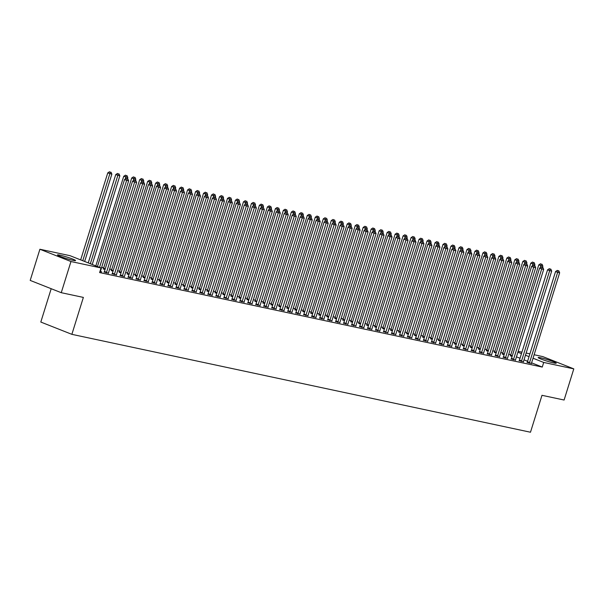 <?xml version="1.0" encoding="UTF-8"?>
<svg xmlns="http://www.w3.org/2000/svg" width="604" height="604" viewBox="0 0 604 604"><rect width="100%" height="100%" fill="white"/><g stroke="black" fill="none" stroke-linecap="round" stroke-linejoin="round"><path stroke-width="0.91" d="M553.725 362.951A9.46 0.785 -162.7 0 1 543.721 360.052A9.46 0.785 -162.7 0 1 538.149 357.545A9.46 0.785 -162.7 0 1 540.633 357.772A9.46 0.785 -162.7 0 1 550.637 360.671A9.46 0.785 -162.7 0 1 556.209 363.17A9.46 0.785 -162.7 0 1 553.725 362.951M73.076 260.347A9.46 0.785 -162.7 0 1 63.065 257.447A9.46 0.785 -162.7 0 1 57.493 254.948A9.46 0.785 -162.7 0 1 59.977 255.167A9.46 0.785 -162.7 0 1 69.989 258.067A9.46 0.785 -162.7 0 1 75.56 260.573A9.46 0.785 -162.7 0 1 73.076 260.347M510.803 354.691L508.742 354.254M502.815 352.985L500.761 352.547M494.835 351.279L492.781 350.841M486.854 349.58L484.793 349.142M478.874 347.874L476.813 347.436M470.894 346.168L468.832 345.73M462.913 344.469L460.852 344.031M454.925 342.762L452.872 342.325M446.945 341.056L444.891 340.618M438.965 339.357L436.903 338.919M430.984 337.651L428.923 337.213M423.004 335.945L420.943 335.507M415.024 334.246L412.962 333.808M407.043 332.54L404.982 332.102M399.055 330.833L397.002 330.396M391.075 329.135L389.014 328.697M383.095 327.428L381.033 326.99M375.114 325.722L373.053 325.284M367.134 324.023L365.073 323.585M359.154 322.317L357.092 321.879M351.166 320.611L349.112 320.173M343.185 318.912L341.132 318.474M335.205 317.206L333.144 316.768M327.225 315.499L325.163 315.062M319.244 313.801L317.183 313.363M311.264 312.094L309.203 311.656M303.276 310.388L301.222 309.95M295.296 308.689L293.242 308.251M287.315 306.983L285.254 306.545M279.335 305.277L277.274 304.839M271.355 303.578L269.293 303.14M263.374 301.872L261.313 301.434M255.386 300.165L253.333 299.727M247.406 298.467L245.352 298.029M239.426 296.76L237.364 296.322M231.445 295.054L229.384 294.616M223.465 293.355L221.404 292.917M215.485 291.649L213.423 291.211M207.497 289.943L205.443 289.505M199.516 288.244L197.463 287.806M191.536 286.538L189.475 286.1M183.556 284.831L181.494 284.393M175.575 283.133L173.514 282.695M167.595 281.426L165.534 280.988M159.607 279.728L157.553 279.282M151.627 278.021L149.573 277.583M143.646 276.315L141.585 275.877M135.666 274.616L133.605 274.171M127.686 272.91L125.624 272.472M119.705 271.204L117.644 270.766M111.717 269.505L109.664 269.059M103.737 267.798L101.683 267.361M518.164 351.339L521.939 352.147M526.144 353.046L529.919 353.846M534.125 354.744L542.747 356.587L573.8 368.87L543.706 362.445L533.038 358.225M51.189 288.704L40.808 322.045L71.868 334.337L530.486 432.23L541.984 395.31L564.098 400.029L573.8 368.87M71.868 334.337L83.367 297.41L61.253 292.691L30.2 280.407L39.902 249.248L69.996 255.673L101.049 267.957L70.962 261.532L39.902 249.248M502.392 354.004L504.098 354.752M519.176 360.641L523.487 361.713M486.424 350.592L488.138 351.339M503.215 357.236L507.526 358.308M470.463 347.187L472.177 347.934M487.254 353.831L491.565 354.895M454.502 343.782L456.209 344.529M471.286 350.418L475.597 351.49M438.534 340.369L440.248 341.117M455.325 347.013L459.636 348.085M422.574 336.964L424.287 337.712M439.365 343.608L443.676 344.673M406.613 333.559L408.319 334.306M423.396 340.195L427.707 341.268M390.645 330.146L392.358 330.894M407.436 336.79L411.747 337.863M374.684 326.741L376.398 327.489M391.475 333.385L395.786 334.45M358.723 323.336L360.429 324.084M375.507 329.973L379.818 331.045M342.755 319.924L344.469 320.671M359.546 326.568L363.857 327.64M326.794 316.519L328.508 317.266M343.585 323.163L347.896 324.227M310.834 313.114L312.54 313.861M327.617 319.75L331.928 320.822M294.865 309.709L296.579 310.448M311.656 316.345L315.968 317.417M278.905 306.296L280.618 307.043M295.696 312.94L300.007 314.005M262.944 302.891L264.65 303.638M279.728 309.527L284.039 310.599M246.983 299.486L248.689 300.226M263.767 306.122L268.078 307.194M231.015 296.073L232.729 296.821M247.806 302.717L252.117 303.782M215.054 292.668L216.761 293.416M231.838 299.305L236.149 300.377M199.094 289.263L200.8 290.011M215.877 295.9L220.188 296.972M183.125 285.851L184.839 286.598M199.916 292.495L204.227 293.559M167.165 282.446L168.871 283.193M183.948 289.082L188.259 290.154M151.204 279.04L152.91 279.788M167.988 285.677L172.299 286.749M135.236 275.628L136.949 276.375M152.027 282.272L156.338 283.336M119.275 272.223L120.981 272.97M136.059 278.859L140.37 279.931M103.314 268.818L105.02 269.565M120.098 275.454L124.409 276.526M104.137 272.049L108.448 273.114M101.049 267.957L99.615 272.57L542.271 367.066L531.603 362.845M527.609 361.26L524.023 359.848M520.029 358.263L516.443 356.851M99.939 271.536L101.751 271.921L100.468 271.415M112.118 273.748L116.429 274.82M128.078 277.161L132.389 278.225M111.295 270.517L113.001 271.264M144.046 280.566L148.357 281.638M127.255 273.929L128.969 274.677M160.007 283.971L164.318 285.043M143.216 277.334L144.93 278.082M175.968 287.383L180.279 288.448M159.184 280.739L160.891 281.487M191.936 290.788L196.247 291.86M175.145 284.152L176.859 284.899M207.897 294.193L212.208 295.265M191.106 287.557L192.819 288.304M223.857 297.606L228.169 298.67M207.074 290.962L208.78 291.709M239.826 301.011L244.137 302.083M223.035 294.375L224.748 295.114M255.786 304.416L260.098 305.488M238.995 297.78L240.709 298.527M271.747 307.829L276.058 308.893M254.963 301.185L256.67 301.932M287.708 311.234L292.026 312.306M270.924 304.597L272.638 305.337M303.676 314.639L307.987 315.711M286.885 308.002L288.599 308.75M319.637 318.051L323.948 319.116M302.853 311.407L304.559 312.155M335.598 321.456L339.916 322.528M318.814 314.82L320.528 315.56M351.566 324.861L355.877 325.933M334.775 318.225L336.488 318.972M367.526 328.274L371.837 329.339M350.743 321.63L352.449 322.377M383.487 331.679L387.806 332.751M366.704 325.035L368.41 325.783M399.455 335.084L403.766 336.156M382.664 328.448L384.378 329.195M415.416 338.497L419.727 339.561M398.632 331.853L400.339 332.6M431.377 341.902L435.688 342.974M414.593 335.258L416.299 336.005M447.345 345.307L451.656 346.379M430.554 338.67L432.268 339.418M463.306 348.719L467.617 349.784M446.522 342.075L448.228 342.823M479.266 352.124L483.577 353.197M462.483 345.48L464.189 346.228M495.235 355.529L499.546 356.602M478.444 348.893L480.157 349.641M511.195 358.942L515.506 360.007M494.412 352.298L496.118 353.046M527.156 362.347L531.467 363.419M510.372 355.703L512.079 356.451M529.044 356.647L525.457 355.228M521.471 353.65L517.885 352.23M61.253 292.691L70.962 261.532M542.271 367.066L543.706 362.445M99.547 267.361L126.651 180.362L128.644 180.785L100.536 271.022A1.216 0.808 111.6 0 0 100.46 271.468L100.46 271.641M97.455 266.538L124.552 179.531L126.651 180.362L127.082 178.739L127.882 178.912L126.244 178.407L127.082 178.739M126.244 178.407L124.552 179.531M128.644 180.785L127.882 178.912M84.658 261.472L111.853 174.148L107.761 172.887L80.664 259.894M110.298 172.102L109.46 171.77L110.298 172.102L109.86 173.718L82.763 260.724M111.098 172.268L111.853 174.148M107.761 172.887L109.46 171.77M106.236 272.88L106.334 272.721A1.216 0.808 111.6 0 0 106.523 272.298L134.632 182.068L136.625 182.491L108.524 272.729A1.216 0.808 111.6 0 0 108.441 273.167L108.441 273.348M104.016 272.238L104.235 271.891A1.216 0.808 111.6 0 0 104.424 271.468L132.533 181.238L134.632 182.068L135.07 180.445L135.862 180.619L134.224 180.113L135.07 180.445M134.224 180.113L132.533 181.238M136.625 182.491L135.862 180.619M114.216 274.578L114.315 274.42A1.216 0.808 111.6 0 0 114.503 274.005L142.612 183.767L144.605 184.197L116.504 274.427A1.216 0.808 111.6 0 0 116.429 274.873L116.421 275.054M111.997 273.937L112.216 273.589A1.216 0.808 111.6 0 0 112.412 273.174L140.513 182.937L142.612 183.767L143.05 182.151L143.843 182.317L142.212 181.819L143.05 182.151M142.212 181.819L140.513 182.937M144.605 184.197L143.843 182.317M92.238 264.469L119.841 175.847L115.742 174.594L88.244 262.891M118.278 173.801L117.44 173.469L118.278 173.801L117.84 175.424L90.343 263.721M119.079 173.975L119.841 175.847M115.742 174.594L117.44 173.469M127.452 178.739L127.822 177.553L123.729 176.3L95.825 265.888M126.259 175.507L125.421 175.175L126.259 175.507L125.209 179.094M127.059 175.681L127.822 177.553M123.729 176.3L125.421 175.175M122.197 276.285L122.295 276.126A1.216 0.808 111.6 0 0 122.491 275.711L150.592 185.473L152.585 185.896L124.484 276.134A1.216 0.808 111.6 0 0 124.409 276.579L124.401 276.753M119.977 275.643L120.196 275.296A1.216 0.808 111.6 0 0 120.392 274.88L148.493 184.643L150.592 185.473L151.03 183.85L151.831 184.024L150.192 183.518L151.03 183.85M150.192 183.518L148.493 184.643M152.585 185.896L151.831 184.024M130.177 277.991L130.275 277.832A1.216 0.808 111.6 0 0 130.472 277.41L158.573 187.18L160.573 187.602L132.465 277.84A1.216 0.808 111.6 0 0 132.389 278.278L132.382 278.459M127.965 277.349L128.176 277.002A1.216 0.808 111.6 0 0 128.373 276.579L156.474 186.349L158.573 187.18L159.011 185.556L159.811 185.73L158.173 185.224L159.011 185.556M158.173 185.224L156.474 186.349M160.573 187.602L159.811 185.73M135.432 180.445L135.802 179.26L131.71 177.999L103.601 268.236A1.216 0.808 -68.4 0 1 103.412 268.652L103.193 269.007M134.239 177.214L133.401 176.881L134.239 177.214L133.197 180.8M135.039 177.38L135.802 179.26M131.71 177.999L133.401 176.881M143.412 182.151L143.782 180.958L139.69 179.705L111.581 269.943A1.216 0.808 -68.4 0 1 111.393 270.358L111.174 270.705M142.227 178.912L141.381 178.58L142.227 178.912L141.177 182.499M143.02 179.086L143.782 180.958M139.69 179.705L141.381 178.58M138.157 279.69L138.263 279.531A1.216 0.808 111.6 0 0 138.452 279.116L166.553 188.878L168.554 189.309L140.445 279.539A1.216 0.808 111.6 0 0 140.37 279.984L140.362 280.165M135.945 279.048L136.164 278.701A1.216 0.808 111.6 0 0 136.353 278.285L164.462 188.048L166.553 188.878L166.991 187.263L167.791 187.429L166.153 186.93L166.991 187.263M166.153 186.93L164.462 188.048M168.554 189.309L167.791 187.429M151.393 183.85L151.763 182.665L147.67 181.411L119.569 271.641A1.216 0.808 -68.4 0 1 119.373 272.064L119.154 272.412M150.207 180.619L149.369 180.286L150.207 180.619L149.158 184.205M151 180.792L151.763 182.665M147.67 181.411L149.369 180.286M146.138 281.396L146.243 281.238A1.216 0.808 111.6 0 0 146.432 280.822L174.541 190.585L176.534 191.007L148.425 281.245A1.216 0.808 111.6 0 0 148.35 281.691L148.35 281.864M143.926 280.754L144.145 280.407A1.216 0.808 111.6 0 0 144.333 279.992L172.442 189.754L174.541 190.585L174.971 188.961L175.772 189.135L174.133 188.629L174.971 188.961M174.133 188.629L172.442 189.754M176.534 191.007L175.772 189.135M159.38 185.556L159.743 184.371L155.651 183.11L127.55 273.348A1.216 0.808 -68.4 0 1 127.353 273.763L127.134 274.118M158.188 182.325L157.35 181.993L158.188 182.325L157.138 185.911M158.988 182.491L159.743 184.371M155.651 183.11L157.35 181.993M154.126 283.102L154.224 282.944A1.216 0.808 111.6 0 0 154.413 282.521L182.521 192.291L184.514 192.714L156.413 282.951A1.216 0.808 111.6 0 0 156.33 283.389L156.33 283.57M151.906 282.461L152.125 282.113A1.216 0.808 111.6 0 0 152.314 281.691L180.422 191.46L182.521 192.291L182.959 190.668L183.752 190.834L182.114 190.335L182.959 190.668M182.114 190.335L180.422 191.46M184.514 192.714L183.752 190.834M162.106 284.801L162.204 284.643A1.216 0.808 111.6 0 0 162.393 284.227L190.502 193.99L192.495 194.42L164.394 284.65A1.216 0.808 111.6 0 0 164.318 285.096L164.311 285.277M159.886 284.159L160.105 283.812A1.216 0.808 111.6 0 0 160.302 283.397L188.403 193.159L190.502 193.99L190.94 192.374L191.732 192.54L190.101 192.042L190.94 192.374M190.101 192.042L188.403 193.159M192.495 194.42L191.732 192.54M170.086 286.507L170.185 286.349A1.216 0.808 111.6 0 0 170.381 285.934L198.482 195.696L200.475 196.119L172.374 286.356A1.216 0.808 111.6 0 0 172.299 286.802L172.291 286.976M167.867 285.866L168.086 285.518A1.216 0.808 111.6 0 0 168.282 285.103L196.383 194.866L198.482 195.696L198.92 194.073L199.72 194.246L198.082 193.741L198.92 194.073M198.082 193.741L196.383 194.866M200.475 196.119L199.72 194.246M178.067 288.214L178.165 288.055A1.216 0.808 111.6 0 0 178.361 287.632L206.462 197.402L208.463 197.825L180.354 288.063A1.216 0.808 111.6 0 0 180.279 288.501L180.271 288.682M175.855 287.572L176.066 287.225A1.216 0.808 111.6 0 0 176.262 286.802L204.363 196.572L206.462 197.402L206.9 195.779L207.701 195.945L206.062 195.447L206.9 195.779M206.062 195.447L204.363 196.572M208.463 197.825L207.701 195.945M186.047 289.912L186.153 289.754A1.216 0.808 111.6 0 0 186.342 289.339L214.443 199.101L216.443 199.531L188.335 289.761A1.216 0.808 111.6 0 0 188.259 290.207L188.252 290.388M183.835 289.271L184.054 288.923A1.216 0.808 111.6 0 0 184.243 288.508L212.351 198.271L214.443 199.101L214.881 197.485L215.681 197.651L214.042 197.153L214.881 197.485M214.042 197.153L212.351 198.271M216.443 199.531L215.681 197.651M194.027 291.619L194.133 291.46A1.216 0.808 111.6 0 0 194.322 291.045L222.431 200.807L224.424 201.23L196.315 291.468A1.216 0.808 111.6 0 0 196.24 291.913L196.24 292.087M191.815 290.977L192.034 290.63A1.216 0.808 111.6 0 0 192.223 290.214L220.332 199.977L222.431 200.807L222.861 199.184L223.661 199.358L222.023 198.852L222.861 199.184M222.023 198.852L220.332 199.977M224.424 201.23L223.661 199.358M202.015 293.325L202.113 293.166A1.216 0.808 111.6 0 0 202.302 292.744L230.411 202.514L232.404 202.936L204.303 293.174A1.216 0.808 111.6 0 0 204.22 293.612L204.22 293.793M199.796 292.683L200.015 292.336A1.216 0.808 111.6 0 0 200.203 291.913L228.312 201.683L230.411 202.514L230.849 200.89L231.642 201.056L230.003 200.558L230.849 200.89M230.003 200.558L228.312 201.683M232.404 202.936L231.642 201.056M209.996 295.024L210.094 294.865A1.216 0.808 111.6 0 0 210.283 294.45L238.391 204.212L240.384 204.643L212.283 294.873A1.216 0.808 111.6 0 0 212.208 295.318L212.2 295.499M207.776 294.382L207.995 294.035A1.216 0.808 111.6 0 0 208.184 293.619L236.292 203.382L238.391 204.212L238.829 202.597L239.622 202.763L237.991 202.264L238.829 202.597M237.991 202.264L236.292 203.382M240.384 204.643L239.622 202.763M217.976 296.73L218.074 296.572A1.216 0.808 111.6 0 0 218.271 296.156L246.372 205.919L248.365 206.341L220.264 296.579A1.216 0.808 111.6 0 0 220.188 297.025L220.181 297.198M215.756 296.088L215.975 295.741A1.216 0.808 111.6 0 0 216.172 295.326L244.273 205.088L246.372 205.919L246.809 204.295L247.61 204.469L245.971 203.963L246.809 204.295M245.971 203.963L244.273 205.088M248.365 206.341L247.61 204.469M167.361 187.263L167.731 186.07L163.631 184.816L135.53 275.054A1.216 0.808 -68.4 0 1 135.334 275.469L135.122 275.817M166.168 184.024L165.33 183.692L166.168 184.024L165.118 187.61M166.968 184.197L167.731 186.07M163.631 184.816L165.33 183.692M175.341 188.961L175.711 187.776L171.619 186.523L143.51 276.753A1.216 0.808 -68.4 0 1 143.322 277.176L143.103 277.523M174.148 185.73L173.31 185.398L174.148 185.73L173.099 189.316M174.949 185.904L175.711 187.776M171.619 186.523L173.31 185.398M183.322 190.668L183.692 189.482L179.599 188.222L151.491 278.459A1.216 0.808 -68.4 0 1 151.302 278.874L151.083 279.229M182.129 187.436L181.291 187.104L182.129 187.436L181.087 191.023M182.929 187.602L183.692 189.482M179.599 188.222L181.291 187.104M191.302 192.366L191.672 191.181L187.58 189.928L159.471 280.165A1.216 0.808 -68.4 0 1 159.282 280.581L159.063 280.928M190.117 189.135L189.271 188.803L190.117 189.135L189.067 192.721M190.909 189.309L191.672 191.181M187.58 189.928L189.271 188.803M199.282 194.073L199.652 192.887L195.56 191.634L167.459 281.864A1.216 0.808 -68.4 0 1 167.263 282.287L167.044 282.634M198.097 190.841L197.259 190.509L198.097 190.841L197.047 194.428M198.89 191.015L199.652 192.887M195.56 191.634L197.259 190.509M207.263 195.779L207.633 194.594L203.54 193.333L175.439 283.57A1.216 0.808 -68.4 0 1 175.243 283.986L175.024 284.333M206.077 192.548L205.239 192.215L206.077 192.548L205.028 196.134M206.878 192.714L207.633 194.594M203.54 193.333L205.239 192.215M215.251 197.478L215.62 196.292L211.521 195.039L183.42 285.277A1.216 0.808 -68.4 0 1 183.223 285.692L183.012 286.039M214.058 194.246L213.22 193.914L214.058 194.246L213.008 197.833M214.858 194.42L215.62 196.292M211.521 195.039L213.22 193.914M223.231 199.184L223.601 197.999L219.509 196.745L191.4 286.976A1.216 0.808 -68.4 0 1 191.211 287.398L190.992 287.746M222.038 195.953L221.2 195.621L222.038 195.953L220.988 199.539M222.838 196.126L223.601 197.999M219.509 196.745L221.2 195.621M231.211 200.89L231.581 199.705L227.489 198.444L199.38 288.682A1.216 0.808 -68.4 0 1 199.192 289.097L198.973 289.444M230.018 197.659L229.18 197.327L230.018 197.659L228.976 201.245M230.819 197.825L231.581 199.705M227.489 198.444L229.18 197.327M225.956 298.436L226.055 298.278A1.216 0.808 111.6 0 0 226.251 297.855L254.352 207.625L256.353 208.048L228.244 298.285A1.216 0.808 111.6 0 0 228.169 298.723L228.161 298.904M223.744 297.795L223.956 297.447A1.216 0.808 111.6 0 0 224.152 297.025L252.253 206.794L254.352 207.625L254.79 206.002L255.59 206.168L253.952 205.67L254.79 206.002M253.952 205.67L252.253 206.794M256.353 208.048L255.59 206.168M239.192 202.589L239.562 201.404L235.469 200.151L207.361 290.388A1.216 0.808 -68.4 0 1 207.172 290.803L206.953 291.151M238.006 199.358L237.161 199.026L238.006 199.358L236.957 202.944M238.799 199.531L239.562 201.404M235.469 200.151L237.161 199.026M233.937 300.135L234.042 299.977A1.216 0.808 111.6 0 0 234.231 299.561L262.332 209.324L264.333 209.754L236.224 299.984A1.216 0.808 111.6 0 0 236.149 300.43L236.141 300.611M231.725 299.493L231.944 299.146A1.216 0.808 111.6 0 0 232.132 298.731L260.233 208.493L262.332 209.324L262.77 207.708L263.571 207.874L261.932 207.376L262.77 207.708M261.932 207.376L260.233 208.493M264.333 209.754L263.571 207.874M247.172 204.295L247.542 203.11L243.45 201.857L215.341 292.087A1.216 0.808 -68.4 0 1 215.152 292.51L214.933 292.857M245.987 201.064L245.148 200.732L245.987 201.064L244.937 204.65M246.779 201.238L247.542 203.11M243.45 201.857L245.148 200.732M241.917 301.841L242.023 301.683A1.216 0.808 111.6 0 0 242.212 301.268L270.32 211.03L272.313 211.453L244.205 301.69A1.216 0.808 111.6 0 0 244.129 302.136L244.122 302.31M239.705 301.2L239.924 300.852A1.216 0.808 111.6 0 0 240.113 300.437L268.221 210.2L270.32 211.03L270.751 209.407L271.551 209.58L269.913 209.075L270.751 209.407M269.913 209.075L268.221 210.2M272.313 211.453L271.551 209.58M255.152 206.002L255.522 204.816L251.43 203.556L223.329 293.793A1.216 0.808 -68.4 0 1 223.133 294.208L222.914 294.556M253.967 202.77L253.129 202.438L253.967 202.77L252.917 206.357M254.767 202.936L255.522 204.816M251.43 203.556L253.129 202.438M249.905 303.548L250.003 303.389A1.216 0.808 111.6 0 0 250.192 302.966L278.301 212.736L280.294 213.159L252.193 303.397A1.216 0.808 111.6 0 0 252.11 303.835L252.11 304.016M247.685 302.906L247.904 302.559A1.216 0.808 111.6 0 0 248.093 302.136L276.202 211.906L278.301 212.736L278.738 211.113L279.531 211.279L277.893 210.781L278.738 211.113M277.893 210.781L276.202 211.906M280.294 213.159L279.531 211.279M263.14 207.701L263.51 206.515L259.41 205.262L231.309 295.499A1.216 0.808 -68.4 0 1 231.113 295.915L230.902 296.262M261.947 204.469L261.109 204.137L261.947 204.469L260.898 208.055M262.748 204.643L263.51 206.515M259.41 205.262L261.109 204.137M257.885 305.247L257.983 305.088A1.216 0.808 111.6 0 0 258.172 304.673L286.281 214.435L288.274 214.865L260.173 305.096A1.216 0.808 111.6 0 0 260.098 305.541L260.09 305.722M255.666 304.605L255.885 304.257A1.216 0.808 111.6 0 0 256.073 303.842L284.182 213.605L286.281 214.435L286.719 212.819L287.512 212.986L285.881 212.487L286.719 212.819M285.881 212.487L284.182 213.605M288.274 214.865L287.512 212.986M271.12 209.407L271.49 208.221L267.391 206.968L239.29 297.198A1.216 0.808 -68.4 0 1 239.101 297.621L238.882 297.968M269.928 206.175L269.09 205.843L269.928 206.175L268.878 209.762M270.728 206.349L271.49 208.221M267.391 206.968L269.09 205.843M265.866 306.953L265.964 306.794A1.216 0.808 111.6 0 0 266.16 306.379L294.261 216.141L296.254 216.564L268.153 306.802A1.216 0.808 111.6 0 0 268.078 307.247L268.07 307.421M263.646 306.311L263.865 305.964A1.216 0.808 111.6 0 0 264.061 305.548L292.162 215.311L294.261 216.141L294.699 214.518L295.499 214.692L293.861 214.186L294.699 214.518M293.861 214.186L292.162 215.311M296.254 216.564L295.499 214.692M279.101 211.113L279.471 209.928L275.379 208.667L247.27 298.904A1.216 0.808 -68.4 0 1 247.081 299.32L246.862 299.667M277.908 207.882L277.07 207.549L277.908 207.882L276.866 211.468M278.708 208.048L279.471 209.928M275.379 208.667L277.07 207.549M273.846 308.659L273.944 308.501A1.216 0.808 111.6 0 0 274.141 308.078L302.242 217.848L304.242 218.271L276.134 308.508A1.216 0.808 111.6 0 0 276.058 308.946L276.051 309.127M271.626 308.017L271.845 307.67A1.216 0.808 111.6 0 0 272.042 307.247L300.143 217.017L302.242 217.848L302.679 216.224L303.48 216.391L301.841 215.892L302.679 216.224M301.841 215.892L300.143 217.017M304.242 218.271L303.48 216.391M287.081 212.812L287.451 211.627L283.359 210.373L255.25 300.611A1.216 0.808 -68.4 0 1 255.062 301.026L254.843 301.373M285.896 209.58L285.05 209.248L285.896 209.58L284.846 213.167M286.689 209.754L287.451 211.627M283.359 210.373L285.05 209.248M281.826 310.358L281.925 310.199A1.216 0.808 111.6 0 0 282.121 309.784L310.222 219.546L312.223 219.977L284.114 310.207A1.216 0.808 111.6 0 0 284.039 310.652L284.031 310.834M279.614 309.716L279.833 309.369A1.216 0.808 111.6 0 0 280.022 308.954L308.123 218.716L310.222 219.546L310.66 217.931L311.46 218.097L309.822 217.599L310.66 217.931M309.822 217.599L308.123 218.716M312.223 219.977L311.46 218.097M295.062 214.518L295.432 213.333L291.339 212.079L263.231 302.31A1.216 0.808 -68.4 0 1 263.042 302.732L262.823 303.08M293.876 211.287L293.038 210.955L293.876 211.287L292.827 214.873M294.669 211.46L295.432 213.333M291.339 212.079L293.038 210.955M289.807 312.064L289.912 311.906A1.216 0.808 111.6 0 0 290.101 311.49L318.21 221.253L320.203 221.676L292.094 311.913A1.216 0.808 111.6 0 0 292.019 312.359L292.011 312.532M287.595 311.422L287.814 311.075A1.216 0.808 111.6 0 0 288.002 310.66L316.111 220.422L318.21 221.253L318.64 219.629L319.441 219.803L317.802 219.297L318.64 219.629M317.802 219.297L316.111 220.422M320.203 221.676L319.441 219.803M303.042 216.224L303.412 215.039L299.32 213.778L271.219 304.016A1.216 0.808 -68.4 0 1 271.022 304.431L270.803 304.778M301.857 212.993L301.019 212.661L301.857 212.993L300.807 216.579M302.657 213.159L303.412 215.039M299.32 213.778L301.019 212.661M297.795 313.77L297.893 313.612A1.216 0.808 111.6 0 0 298.082 313.189L326.19 222.959L328.183 223.382L300.082 313.619A1.216 0.808 111.6 0 0 299.999 314.057L299.999 314.239M295.575 313.129L295.794 312.781A1.216 0.808 111.6 0 0 295.983 312.359L324.091 222.129L326.19 222.959L326.628 221.336L327.421 221.502L325.783 221.004L326.628 221.336M325.783 221.004L324.091 222.129M328.183 223.382L327.421 221.502M311.03 217.923L311.4 216.738L307.3 215.485L279.199 305.722A1.216 0.808 -68.4 0 1 279.003 306.137L278.784 306.485M309.837 214.692L308.999 214.36L309.837 214.692L308.787 218.278M310.637 214.865L311.4 216.738M307.3 215.485L308.999 214.36M305.775 315.469L305.873 315.311A1.216 0.808 111.6 0 0 306.062 314.895L334.171 224.658L336.164 225.088L308.063 315.318A1.216 0.808 111.6 0 0 307.987 315.764L307.98 315.945M303.555 314.827L303.774 314.48A1.216 0.808 111.6 0 0 303.963 314.065L332.072 223.827L334.171 224.658L334.608 223.042L335.401 223.208L333.77 222.71L334.608 223.042M333.77 222.71L332.072 223.827M336.164 225.088L335.401 223.208M319.01 219.629L319.38 218.444L315.28 217.191L287.179 307.421A1.216 0.808 -68.4 0 1 286.991 307.844L286.772 308.191M317.817 216.398L316.979 216.066L317.817 216.398L316.768 219.984M318.618 216.572L319.38 218.444M315.28 217.191L316.979 216.066M313.755 317.175L313.853 317.017A1.216 0.808 111.6 0 0 314.05 316.602L342.151 226.364L344.144 226.787L316.043 317.024A1.216 0.808 111.6 0 0 315.968 317.47L315.96 317.644M311.536 316.534L311.755 316.186A1.216 0.808 111.6 0 0 311.951 315.771L340.052 225.534L342.151 226.364L342.589 224.741L343.389 224.914L341.751 224.409L342.589 224.741M341.751 224.409L340.052 225.534M344.144 226.787L343.389 224.914M326.99 221.336L327.36 220.15L323.268 218.89L295.16 309.127A1.216 0.808 -68.4 0 1 294.971 309.542L294.752 309.89M325.798 218.104L324.96 217.772L325.798 218.104L324.756 221.691M326.598 218.271L327.36 220.15M323.268 218.89L324.96 217.772M321.736 318.882L321.834 318.723A1.216 0.808 111.6 0 0 322.03 318.3L350.131 228.07L352.132 228.493L324.023 318.731A1.216 0.808 111.6 0 0 323.948 319.169L323.94 319.35M319.516 318.24L319.735 317.893A1.216 0.808 111.6 0 0 319.931 317.47L348.032 227.24L350.131 228.07L350.569 226.447L351.369 226.613L349.731 226.115L350.569 226.447M349.731 226.115L348.032 227.24M352.132 228.493L351.369 226.613M334.971 223.035L335.341 221.849L331.249 220.596L303.14 310.834A1.216 0.808 -68.4 0 1 302.951 311.249L302.732 311.596M333.786 219.803L332.94 219.471L333.786 219.803L332.736 223.389M334.578 219.977L335.341 221.849M331.249 220.596L332.94 219.471M329.716 320.581L329.814 320.422A1.216 0.808 111.6 0 0 330.011 320.007L358.112 229.769L360.112 230.199L332.004 320.43A1.216 0.808 111.6 0 0 331.928 320.875L331.921 321.056M327.504 319.939L327.723 319.591A1.216 0.808 111.6 0 0 327.912 319.176L356.013 228.939L358.112 229.769L358.549 228.153L359.35 228.32L357.711 227.821L358.549 228.153M357.711 227.821L356.013 228.939M360.112 230.199L359.35 228.32M342.951 224.741L343.321 223.556L339.229 222.302L311.12 312.532A1.216 0.808 -68.4 0 1 310.932 312.955L310.713 313.302M341.766 221.509L340.92 221.177L341.766 221.509L340.716 225.096M342.559 221.683L343.321 223.556M339.229 222.302L340.92 221.177M337.696 322.287L337.802 322.128A1.216 0.808 111.6 0 0 337.991 321.713L366.099 231.475L368.093 231.898L339.984 322.136A1.216 0.808 111.6 0 0 339.909 322.581L339.901 322.755M335.484 321.645L335.703 321.298A1.216 0.808 111.6 0 0 335.892 320.883L364.001 230.645L366.099 231.475L366.53 229.852L367.33 230.026L365.692 229.52L366.53 229.852M365.692 229.52L364.001 230.645M368.093 231.898L367.33 230.026M350.932 226.447L351.302 225.262L347.209 224.001L319.108 314.239A1.216 0.808 -68.4 0 1 318.912 314.654L318.693 315.001M349.746 223.216L348.908 222.884L349.746 223.216L348.697 226.802M350.547 223.382L351.302 225.262M347.209 224.001L348.908 222.884M345.684 323.993L345.782 323.835A1.216 0.808 111.6 0 0 345.971 323.412L374.08 233.182L376.073 233.605L347.964 323.842A1.216 0.808 111.6 0 0 347.889 324.28L347.889 324.461M343.465 323.351L343.684 323.004A1.216 0.808 111.6 0 0 343.872 322.581L371.981 232.351L374.08 233.182L374.51 231.558L375.311 231.725L373.672 231.226L374.51 231.558M373.672 231.226L371.981 232.351M376.073 233.605L375.311 231.725M358.919 228.146L359.289 226.961L355.19 225.707L327.089 315.945A1.216 0.808 -68.4 0 1 326.892 316.36L326.673 316.707M357.727 224.914L356.889 224.582L357.727 224.914L356.677 228.501M358.527 225.088L359.289 226.961M355.19 225.707L356.889 224.582M353.665 325.692L353.763 325.533A1.216 0.808 111.6 0 0 353.952 325.118L382.06 234.881L384.053 235.311L355.952 325.541A1.216 0.808 111.6 0 0 355.877 325.986L355.869 326.168M351.445 325.05L351.664 324.703A1.216 0.808 111.6 0 0 351.853 324.288L379.961 234.05L382.06 234.881L382.498 233.265L383.291 233.431L381.652 232.933L382.498 233.265M381.652 232.933L379.961 234.05M384.053 235.311L383.291 233.431M366.9 229.852L367.27 228.667L363.17 227.414L335.069 317.644A1.216 0.808 -68.4 0 1 334.88 318.066L334.661 318.414M365.707 226.621L364.869 226.289L365.707 226.621L364.657 230.207M366.507 226.794L367.27 228.667M363.17 227.414L364.869 226.289M361.645 327.398L361.743 327.24A1.216 0.808 111.6 0 0 361.939 326.824L390.041 236.587L392.034 237.01L363.933 327.247A1.216 0.808 111.6 0 0 363.857 327.693L363.85 327.866M359.425 326.756L359.644 326.409A1.216 0.808 111.6 0 0 359.841 325.994L387.942 235.756L390.041 236.587L390.478 234.964L391.279 235.137L389.64 234.631L390.478 234.964M389.64 234.631L387.942 235.756M392.034 237.01L391.279 235.137M374.88 231.558L375.25 230.373L371.158 229.112L343.049 319.35A1.216 0.808 -68.4 0 1 342.861 319.765L342.642 320.112M373.687 228.327L372.849 227.995L373.687 228.327L372.638 231.913M374.488 228.493L375.25 230.373M371.158 229.112L372.849 227.995M369.625 329.104L369.724 328.946A1.216 0.808 111.6 0 0 369.92 328.523L398.021 238.293L400.014 238.716L371.913 328.954A1.216 0.808 111.6 0 0 371.837 329.391L371.83 329.573M367.406 328.463L367.625 328.115A1.216 0.808 111.6 0 0 367.821 327.693L395.922 237.463L398.021 238.293L398.459 236.67L399.259 236.836L397.621 236.338L398.459 236.67M397.621 236.338L395.922 237.463M400.014 238.716L399.259 236.836M382.861 233.257L383.23 232.072L379.138 230.819L351.03 321.056A1.216 0.808 -68.4 0 1 350.841 321.471L350.622 321.819M381.668 230.026L380.83 229.694L381.668 230.026L380.626 233.612M382.468 230.199L383.23 232.072M379.138 230.819L380.83 229.694M377.606 330.803L377.704 330.645A1.216 0.808 111.6 0 0 377.9 330.229L406.001 239.992L408.002 240.422L379.893 330.652A1.216 0.808 111.6 0 0 379.818 331.098L379.81 331.279M375.394 330.161L375.613 329.814A1.216 0.808 111.6 0 0 375.801 329.399L403.902 239.161L406.001 239.992L406.439 238.376L407.239 238.542L405.601 238.044L406.439 238.376M405.601 238.044L403.902 239.161M408.002 240.422L407.239 238.542M390.841 234.964L391.211 233.778L387.119 232.525L359.01 322.755A1.216 0.808 -68.4 0 1 358.821 323.178L358.602 323.525M389.656 231.732L388.81 231.4L389.656 231.732L388.606 235.318M390.448 231.898L391.211 233.778M387.119 232.525L388.81 231.4M385.586 332.51L385.692 332.351A1.216 0.808 111.6 0 0 385.881 331.936L413.989 241.698L415.982 242.121L387.874 332.359A1.216 0.808 111.6 0 0 387.798 332.804L387.791 332.978M383.374 331.868L383.593 331.521A1.216 0.808 111.6 0 0 383.782 331.105L411.89 240.868L413.989 241.698L414.419 240.075L415.22 240.249L413.581 239.743L414.419 240.075M413.581 239.743L411.89 240.868M415.982 242.121L415.22 240.249M398.821 236.67L399.191 235.484L395.099 234.224L366.998 324.461A1.216 0.808 -68.4 0 1 366.802 324.877L366.583 325.224M397.636 233.438L396.798 233.106L397.636 233.438L396.586 237.025M398.436 233.605L399.191 235.484M395.099 234.224L396.798 233.106M393.574 334.216L393.672 334.057A1.216 0.808 111.6 0 0 393.861 333.635L421.969 243.404L423.963 243.827L395.854 334.065A1.216 0.808 111.6 0 0 395.779 334.503L395.779 334.684M391.354 333.574L391.573 333.227A1.216 0.808 111.6 0 0 391.762 332.804L419.871 242.574L421.969 243.404L422.4 241.781L423.2 241.947L421.562 241.449L422.4 241.781M421.562 241.449L419.871 242.574M423.963 243.827L423.2 241.947M406.809 238.369L407.171 237.183L403.079 235.93L374.978 326.168A1.216 0.808 -68.4 0 1 374.782 326.583L374.563 326.93M405.616 235.137L404.778 234.805L405.616 235.137L404.567 238.723M406.416 235.311L407.171 237.183M403.079 235.93L404.778 234.805M401.554 335.915L401.652 335.756A1.216 0.808 111.6 0 0 401.841 335.341L429.95 245.103L431.943 245.534L403.842 335.764A1.216 0.808 111.6 0 0 403.766 336.209L403.759 336.39M399.335 335.273L399.554 334.926A1.216 0.808 111.6 0 0 399.742 334.51L427.851 244.273L429.95 245.103L430.388 243.488L431.18 243.654L429.542 243.155L430.388 243.488M429.542 243.155L427.851 244.273M431.943 245.534L431.18 243.654M414.789 240.075L415.159 238.89L411.06 237.636L382.959 327.866A1.216 0.808 -68.4 0 1 382.762 328.289L382.551 328.636M413.597 236.844L412.759 236.511L413.597 236.844L412.547 240.43M414.397 237.01L415.159 238.89M411.06 237.636L412.759 236.511M409.535 337.621L409.633 337.462A1.216 0.808 111.6 0 0 409.829 337.047L437.93 246.809L439.923 247.232L411.822 337.47A1.216 0.808 111.6 0 0 411.747 337.915L411.739 338.089M407.315 336.979L407.534 336.632A1.216 0.808 111.6 0 0 407.73 336.217L435.831 245.979L437.93 246.809L438.368 245.186L439.168 245.36L437.53 244.854L438.368 245.186M437.53 244.854L435.831 245.979M439.923 247.232L439.168 245.36M422.77 241.781L423.14 240.596L419.048 239.335L390.939 329.573A1.216 0.808 -68.4 0 1 390.75 329.988L390.531 330.335M421.577 238.55L420.739 238.218L421.577 238.55L420.527 242.136M422.377 238.716L423.14 240.596M419.048 239.335L420.739 238.218M417.515 339.327L417.613 339.169A1.216 0.808 111.6 0 0 417.809 338.746L445.911 248.516L447.904 248.939L419.803 339.176A1.216 0.808 111.6 0 0 419.727 339.614L419.72 339.795M415.295 338.685L415.514 338.338A1.216 0.808 111.6 0 0 415.711 337.915L443.812 247.685L445.911 248.516L446.348 246.893L447.149 247.059L445.51 246.56L446.348 246.893M445.51 246.56L443.812 247.685M447.904 248.939L447.149 247.059M430.75 243.48L431.12 242.295L427.028 241.041L398.919 331.279A1.216 0.808 -68.4 0 1 398.731 331.694L398.512 332.041M429.557 240.249L428.719 239.916L429.557 240.249L428.515 243.835M430.358 240.422L431.12 242.295M427.028 241.041L428.719 239.916M425.495 341.026L425.594 340.867A1.216 0.808 111.6 0 0 425.79 340.452L453.891 250.215L455.892 250.645L427.783 340.875A1.216 0.808 111.6 0 0 427.707 341.32L427.7 341.502M423.283 340.384L423.495 340.037A1.216 0.808 111.6 0 0 423.691 339.622L451.792 249.384L453.891 250.215L454.329 248.599L455.129 248.765L453.491 248.267L454.329 248.599M453.491 248.267L451.792 249.384M455.892 250.645L455.129 248.765M438.731 245.186L439.1 244.001L435.008 242.748L406.9 332.978A1.216 0.808 -68.4 0 1 406.711 333.4L406.492 333.748M437.545 241.955L436.7 241.623L437.545 241.955L436.496 245.541M438.338 242.121L439.1 244.001M435.008 242.748L436.7 241.623M433.476 342.732L433.581 342.574A1.216 0.808 111.6 0 0 433.77 342.158L461.871 251.921L463.872 252.344L435.763 342.581A1.216 0.808 111.6 0 0 435.688 343.027L435.68 343.2M431.264 342.091L431.483 341.743A1.216 0.808 111.6 0 0 431.671 341.328L459.78 251.09L461.871 251.921L462.309 250.298L463.109 250.471L461.471 249.965L462.309 250.298M461.471 249.965L459.78 251.09M463.872 252.344L463.109 250.471M446.711 246.893L447.081 245.707L442.989 244.446L414.888 334.684A1.216 0.808 -68.4 0 1 414.691 335.099L414.472 335.447M445.526 243.661L444.687 243.329L445.526 243.661L444.476 247.247M446.326 243.827L447.081 245.707M442.989 244.446L444.687 243.329M441.464 344.439L441.562 344.28A1.216 0.808 111.6 0 0 441.751 343.857L469.859 253.627L471.852 254.05L443.744 344.288A1.216 0.808 111.6 0 0 443.668 344.725L443.668 344.907M439.244 343.797L439.463 343.45A1.216 0.808 111.6 0 0 439.652 343.027L467.76 252.797L469.859 253.627L470.289 252.004L471.09 252.17L469.451 251.672L470.289 252.004M469.451 251.672L467.76 252.797M471.852 254.05L471.09 252.17M454.699 248.591L455.061 247.406L450.969 246.153L422.868 336.39A1.216 0.808 -68.4 0 1 422.672 336.805L422.453 337.153M453.506 245.36L452.668 245.028L453.506 245.36L452.456 248.946M454.306 245.534L455.061 247.406M450.969 246.153L452.668 245.028M449.444 346.137L449.542 345.979A1.216 0.808 111.6 0 0 449.731 345.563L477.839 255.326L479.833 255.756L451.732 345.986A1.216 0.808 111.6 0 0 451.649 346.432L451.649 346.613M447.224 345.496L447.443 345.148A1.216 0.808 111.6 0 0 447.632 344.733L475.741 254.495L477.839 255.326L478.277 253.71L479.07 253.876L477.432 253.378L478.277 253.71M477.432 253.378L475.741 254.495M479.833 255.756L479.07 253.876M462.679 250.298L463.049 249.112L458.949 247.859L430.848 338.089A1.216 0.808 -68.4 0 1 430.652 338.512L430.441 338.859M461.486 247.066L460.648 246.734L461.486 247.066L460.437 250.652M462.286 247.232L463.049 249.112M458.949 247.859L460.648 246.734M457.424 347.844L457.522 347.685A1.216 0.808 111.6 0 0 457.711 347.27L485.82 257.032L487.813 257.455L459.712 347.693A1.216 0.808 111.6 0 0 459.636 348.138L459.629 348.312M455.205 347.202L455.424 346.855A1.216 0.808 111.6 0 0 455.62 346.439L483.721 256.202L485.82 257.032L486.258 255.409L487.05 255.583L485.42 255.077L486.258 255.409M485.42 255.077L483.721 256.202M487.813 257.455L487.05 255.583M470.659 252.004L471.029 250.819L466.937 249.558L438.829 339.795A1.216 0.808 -68.4 0 1 438.64 340.211L438.421 340.558M469.467 248.773L468.629 248.44L469.467 248.773L468.417 252.359M470.267 248.939L471.029 250.819M466.937 249.558L468.629 248.44M465.405 349.55L465.503 349.391A1.216 0.808 111.6 0 0 465.699 348.969L493.8 258.738L495.793 259.161L467.692 349.399A1.216 0.808 111.6 0 0 467.617 349.837L467.609 350.018M463.185 348.908L463.404 348.561A1.216 0.808 111.6 0 0 463.6 348.138L491.701 257.908L493.8 258.738L494.238 257.115L495.038 257.281L493.4 256.783L494.238 257.115M493.4 256.783L491.701 257.908M495.793 259.161L495.038 257.281M478.64 253.703L479.01 252.517L474.918 251.264L446.809 341.502A1.216 0.808 -68.4 0 1 446.62 341.917L446.401 342.264M477.447 250.471L476.609 250.139L477.447 250.471L476.405 254.058M478.247 250.645L479.01 252.517M474.918 251.264L476.609 250.139M473.385 351.249L473.483 351.09A1.216 0.808 111.6 0 0 473.679 350.675L501.781 260.437L503.781 260.868L475.673 351.098A1.216 0.808 111.6 0 0 475.597 351.543L475.59 351.724M471.173 350.607L471.384 350.26A1.216 0.808 111.6 0 0 471.581 349.844L499.682 259.607L501.781 260.437L502.218 258.822L503.019 258.988L501.38 258.489L502.218 258.822M501.38 258.489L499.682 259.607M503.781 260.868L503.019 258.988M486.62 255.409L486.99 254.224L482.898 252.97L454.789 343.2A1.216 0.808 -68.4 0 1 454.601 343.623L454.382 343.97M485.435 252.178L484.589 251.845L485.435 252.178L484.385 255.764M486.228 252.344L486.99 254.224M482.898 252.97L484.589 251.845M481.365 352.955L481.471 352.796A1.216 0.808 111.6 0 0 481.66 352.381L509.761 262.144L511.762 262.566L483.653 352.804A1.216 0.808 111.6 0 0 483.577 353.249L483.57 353.423M479.153 352.313L479.372 351.966A1.216 0.808 111.6 0 0 479.561 351.551L507.67 261.313L509.761 262.144L510.199 260.52L510.999 260.694L509.361 260.188L510.199 260.52M509.361 260.188L507.67 261.313M511.762 262.566L510.999 260.694M494.601 257.115L494.97 255.93L490.878 254.669L462.777 344.907A1.216 0.808 -68.4 0 1 462.581 345.322L462.362 345.669M493.415 253.884L492.577 253.552L493.415 253.884L492.366 257.47M494.208 254.05L494.97 255.93M490.878 254.669L492.577 253.552M489.346 354.661L489.451 354.503A1.216 0.808 111.6 0 0 489.64 354.08L517.749 263.85L519.742 264.273L491.633 354.51A1.216 0.808 111.6 0 0 491.558 354.948L491.558 355.129M487.134 354.019L487.353 353.672A1.216 0.808 111.6 0 0 487.541 353.249L515.65 263.019L517.749 263.85L518.179 262.227L518.979 262.393L517.341 261.894L518.179 262.227M517.341 261.894L515.65 263.019M519.742 264.273L518.979 262.393M502.588 258.814L502.951 257.629L498.859 256.375L470.758 346.613A1.216 0.808 -68.4 0 1 470.561 347.028L470.342 347.376M501.396 255.583L500.557 255.25L501.396 255.583L500.346 259.169M502.196 255.756L502.951 257.629M498.859 256.375L500.557 255.25M497.334 356.36L497.432 356.201A1.216 0.808 111.6 0 0 497.62 355.786L525.729 265.549L527.722 265.979L499.621 356.209A1.216 0.808 111.6 0 0 499.538 356.654L499.538 356.836M495.114 355.718L495.333 355.371A1.216 0.808 111.6 0 0 495.522 354.956L523.63 264.718L525.729 265.549L526.167 263.933L526.96 264.099L525.321 263.601L526.167 263.933M525.321 263.601L523.63 264.718M527.722 265.979L526.96 264.099M510.569 260.52L510.939 259.335L506.839 258.082L478.738 348.312A1.216 0.808 -68.4 0 1 478.542 348.734L478.33 349.082M509.376 257.289L508.538 256.957L509.376 257.289L508.326 260.875M510.176 257.455L510.939 259.335M506.839 258.082L508.538 256.957M505.314 358.066L505.412 357.908A1.216 0.808 111.6 0 0 505.601 357.493L533.709 267.255L535.703 267.678L507.602 357.915A1.216 0.808 111.6 0 0 507.526 358.361L507.519 358.534M503.094 357.425L503.313 357.077A1.216 0.808 111.6 0 0 503.51 356.662L531.611 266.424L533.709 267.255L534.147 265.632L534.94 265.805L533.309 265.299L534.147 265.632M533.309 265.299L531.611 266.424M535.703 267.678L534.94 265.805M518.549 262.227L518.919 261.041L514.827 259.78L486.718 350.018A1.216 0.808 -68.4 0 1 486.53 350.433L486.311 350.781M517.356 258.995L516.518 258.663L517.356 258.995L516.307 262.581M518.156 259.161L518.919 261.041M514.827 259.78L516.518 258.663M513.294 359.773L513.392 359.614A1.216 0.808 111.6 0 0 513.589 359.191L541.69 268.961L543.683 269.384L515.582 359.622A1.216 0.808 111.6 0 0 515.506 360.059L515.499 360.241M511.075 359.131L511.294 358.784A1.216 0.808 111.6 0 0 511.49 358.361L539.591 268.131L541.69 268.961L542.128 267.338L542.928 267.504L541.29 267.006L542.128 267.338M541.29 267.006L539.591 268.131M543.683 269.384L542.928 267.504M526.529 263.925L526.899 262.74L522.807 261.487L494.699 351.724A1.216 0.808 -68.4 0 1 494.51 352.14L494.291 352.487M525.337 260.694L524.499 260.362L525.337 260.694L524.295 264.28M526.137 260.868L526.899 262.74M522.807 261.487L524.499 260.362M521.275 361.471L521.373 361.313A1.216 0.808 111.6 0 0 521.569 360.898L549.67 270.66L551.671 271.09L523.562 361.32A1.216 0.808 111.6 0 0 523.487 361.766L523.479 361.947M519.062 360.83L519.274 360.482A1.216 0.808 111.6 0 0 519.47 360.067L547.571 269.829L549.67 270.66L550.108 269.044L550.908 269.21L549.27 268.712L550.108 269.044M549.27 268.712L547.571 269.829M551.671 271.09L550.908 269.21M534.51 265.632L534.88 264.446L530.788 263.193L502.679 353.423A1.216 0.808 -68.4 0 1 502.49 353.846L502.271 354.193M533.324 262.4L532.479 262.068L533.324 262.4L532.275 265.987M534.117 262.566L534.88 264.446M530.788 263.193L532.479 262.068M529.255 363.178L529.361 363.019A1.216 0.808 111.6 0 0 529.549 362.604L557.651 272.366L559.651 272.789L531.543 363.027A1.216 0.808 111.6 0 0 531.467 363.472L531.46 363.646M527.043 362.536L527.262 362.189A1.216 0.808 111.6 0 0 527.451 361.773L555.559 271.536L557.651 272.366L558.088 270.743L558.889 270.917L557.25 270.411L558.088 270.743M557.25 270.411L555.559 271.536M559.651 272.789L558.889 270.917M542.49 267.338L542.86 266.153L538.768 264.892L510.667 355.129A1.216 0.808 -68.4 0 1 510.471 355.545L510.252 355.892M541.305 264.107L540.467 263.774L541.305 264.107L540.255 267.693M542.098 264.273L542.86 266.153M538.768 264.892L540.467 263.774M106.334 272.721L104.235 271.891M106.523 272.298L104.424 271.468M114.315 274.42L112.216 273.589M114.503 274.005L112.412 273.174M122.295 276.126L120.196 275.296M122.491 275.711L120.392 274.88M130.275 277.832L128.176 277.002M130.472 277.41L128.373 276.579M103.601 268.236L105.232 268.878M103.412 268.652L105.096 269.324M111.581 269.943L113.212 270.584M111.393 270.358L113.076 271.022M138.263 279.531L136.164 278.701M138.452 279.116L136.353 278.285M119.569 271.641L121.193 272.291M119.373 272.064L121.057 272.729M146.243 281.238L144.145 280.407M146.432 280.822L144.333 279.992M127.55 273.348L129.18 273.989M127.353 273.763L129.037 274.435M154.224 282.944L152.125 282.113M154.413 282.521L152.314 281.691M162.204 284.643L160.105 283.812M162.393 284.227L160.302 283.397M170.185 286.349L168.086 285.518M170.381 285.934L168.282 285.103M178.165 288.055L176.066 287.225M178.361 287.632L176.262 286.802M186.153 289.754L184.054 288.923M186.342 289.339L184.243 288.508M194.133 291.46L192.034 290.63M194.322 291.045L192.223 290.214M202.113 293.166L200.015 292.336M202.302 292.744L200.203 291.913M210.094 294.865L207.995 294.035M210.283 294.45L208.184 293.619M218.074 296.572L215.975 295.741M218.271 296.156L216.172 295.326M135.53 275.054L137.161 275.696M135.334 275.469L137.025 276.134M143.51 276.753L145.141 277.402M143.322 277.176L145.005 277.84M151.491 278.459L153.122 279.101M151.302 278.874L152.986 279.546M159.471 280.165L161.102 280.807M159.282 280.581L160.966 281.245M167.459 281.864L169.082 282.513M167.263 282.287L168.946 282.951M175.439 283.57L177.07 284.212M175.243 283.986L176.927 284.658M183.42 285.277L185.05 285.918M183.223 285.692L184.915 286.356M191.4 286.976L193.031 287.625M191.211 287.398L192.895 288.063M199.38 288.682L201.011 289.324M199.192 289.097L200.875 289.769M226.055 298.278L223.956 297.447M226.251 297.855L224.152 297.025M207.361 290.388L208.992 291.03M207.172 290.803L208.856 291.468M234.042 299.977L231.944 299.146M234.231 299.561L232.132 298.731M215.341 292.087L216.972 292.736M215.152 292.51L216.836 293.174M242.023 301.683L239.924 300.852M242.212 301.268L240.113 300.437M223.329 293.793L224.96 294.435M223.133 294.208L224.816 294.88M250.003 303.389L247.904 302.559M250.192 302.966L248.093 302.136M231.309 295.499L232.94 296.141M231.113 295.915L232.804 296.579M257.983 305.088L255.885 304.257M258.172 304.673L256.073 303.842M239.29 297.198L240.921 297.848M239.101 297.621L240.785 298.285M265.964 306.794L263.865 305.964M266.16 306.379L264.061 305.548M247.27 298.904L248.901 299.546M247.081 299.32L248.765 299.992M273.944 308.501L271.845 307.67M274.141 308.078L272.042 307.247M255.25 300.611L256.881 301.253M255.062 301.026L256.745 301.69M281.925 310.199L279.833 309.369M282.121 309.784L280.022 308.954M263.231 302.31L264.862 302.959M263.042 302.732L264.726 303.397M289.912 311.906L287.814 311.075M290.101 311.49L288.002 310.66M271.219 304.016L272.849 304.658M271.022 304.431L272.706 305.103M297.893 313.612L295.794 312.781M298.082 313.189L295.983 312.359M279.199 305.722L280.83 306.364M279.003 306.137L280.694 306.802M305.873 315.311L303.774 314.48M306.062 314.895L303.963 314.065M287.179 307.421L288.81 308.07M286.991 307.844L288.674 308.508M313.853 317.017L311.755 316.186M314.05 316.602L311.951 315.771M295.16 309.127L296.791 309.769M294.971 309.542L296.655 310.214M321.834 318.723L319.735 317.893M322.03 318.3L319.931 317.47M303.14 310.834L304.771 311.475M302.951 311.249L304.635 311.913M329.814 320.422L327.723 319.591M330.011 320.007L327.912 319.176M311.12 312.532L312.751 313.182M310.932 312.955L312.615 313.619M337.802 322.128L335.703 321.298M337.991 321.713L335.892 320.883M319.108 314.239L320.739 314.88M318.912 314.654L320.596 315.326M345.782 323.835L343.684 323.004M345.971 323.412L343.872 322.581M327.089 315.945L328.719 316.587M326.892 316.36L328.584 317.024M353.763 325.533L351.664 324.703M353.952 325.118L351.853 324.288M335.069 317.644L336.7 318.293M334.88 318.066L336.564 318.731M361.743 327.24L359.644 326.409M361.939 326.824L359.841 325.994M343.049 319.35L344.68 319.992M342.861 319.765L344.544 320.437M369.724 328.946L367.625 328.115M369.92 328.523L367.821 327.693M351.03 321.056L352.661 321.698M350.841 321.471L352.525 322.136M377.704 330.645L375.613 329.814M377.9 330.229L375.801 329.399M359.01 322.755L360.641 323.404M358.821 323.178L360.505 323.842M385.692 332.351L383.593 331.521M385.881 331.936L383.782 331.105M366.998 324.461L368.629 325.103M366.802 324.877L368.485 325.548M393.672 334.057L391.573 333.227M393.861 333.635L391.762 332.804M374.978 326.168L376.609 326.809M374.782 326.583L376.473 327.247M401.652 335.756L399.554 334.926M401.841 335.341L399.742 334.51M382.959 327.866L384.589 328.516M382.762 328.289L384.454 328.954M409.633 337.462L407.534 336.632M409.829 337.047L407.73 336.217M390.939 329.573L392.57 330.214M390.75 329.988L392.434 330.66M417.613 339.169L415.514 338.338M417.809 338.746L415.711 337.915M398.919 331.279L400.55 331.921M398.731 331.694L400.414 332.359M425.594 340.867L423.495 340.037M425.79 340.452L423.691 339.622M406.9 332.978L408.531 333.627M406.711 333.4L408.395 334.065M433.581 342.574L431.483 341.743M433.77 342.158L431.671 341.328M414.888 334.684L416.518 335.326M414.691 335.099L416.375 335.771M441.562 344.28L439.463 343.45M441.751 343.857L439.652 343.027M422.868 336.39L424.499 337.032M422.672 336.805L424.363 337.47M449.542 345.979L447.443 345.148M449.731 345.563L447.632 344.733M430.848 338.089L432.479 338.738M430.652 338.512L432.343 339.176M457.522 347.685L455.424 346.855M457.711 347.27L455.62 346.439M438.829 339.795L440.459 340.437M438.64 340.211L440.324 340.882M465.503 349.391L463.404 348.561M465.699 348.969L463.6 348.138M446.809 341.502L448.44 342.143M446.62 341.917L448.304 342.581M473.483 351.09L471.384 350.26M473.679 350.675L471.581 349.844M454.789 343.2L456.42 343.85M454.601 343.623L456.284 344.288M481.471 352.796L479.372 351.966M481.66 352.381L479.561 351.551M462.777 344.907L464.401 345.548M462.581 345.322L464.265 345.994M489.451 354.503L487.353 353.672M489.64 354.08L487.541 353.249M470.758 346.613L472.388 347.255M470.561 347.028L472.252 347.693M497.432 356.201L495.333 355.371M497.62 355.786L495.522 354.956M478.738 348.312L480.369 348.961M478.542 348.734L480.233 349.399M505.412 357.908L503.313 357.077M505.601 357.493L503.51 356.662M486.718 350.018L488.349 350.66M486.53 350.433L488.213 351.105M513.392 359.614L511.294 358.784M513.589 359.191L511.49 358.361M494.699 351.724L496.329 352.366M494.51 352.14L496.194 352.804M521.373 361.313L519.274 360.482M521.569 360.898L519.47 360.067M502.679 353.423L504.31 354.072M502.49 353.846L504.174 354.51M529.361 363.019L527.262 362.189M529.549 362.604L527.451 361.773M510.667 355.129L512.29 355.771M510.471 355.545L512.154 356.217"/></g></svg>
